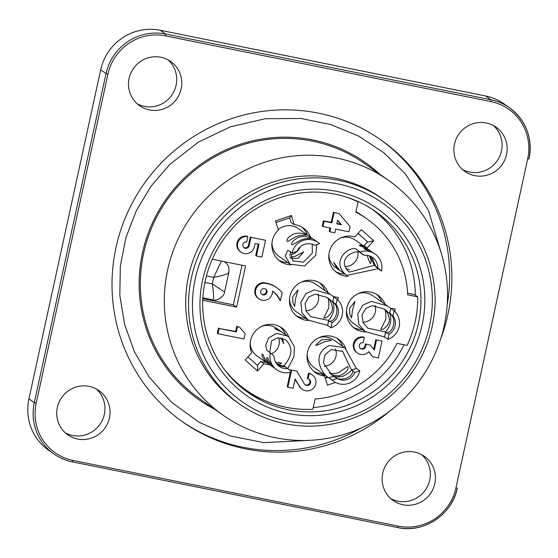 <?xml version="1.0" encoding="UTF-8"?>
<svg xmlns="http://www.w3.org/2000/svg" width="558" height="558" viewBox="0 0 558 558"><rect width="100%" height="100%" fill="white"/><g stroke="black" fill="none" stroke-linecap="round" stroke-linejoin="round"><path stroke-width="0.84" d="M415.989 452.433A27.035 26.463 -54.9 0 1 424.303 456.298A27.035 26.463 -54.9 0 1 430.406 493.642A27.035 26.463 -54.9 0 1 393.209 500.533A27.035 26.463 -54.9 0 1 384.741 467.255A27.035 26.463 -54.9 0 1 415.989 452.433M390.781 498.601A27.035 26.463 125.1 0 0 425.335 490.07A27.035 26.463 125.1 0 0 421.66 454.672M487.741 123.332A27.035 26.463 -54.9 0 1 496.062 127.196A27.035 26.463 -54.9 0 1 502.165 164.533A27.035 26.463 -54.9 0 1 464.967 171.432A27.035 26.463 -54.9 0 1 456.5 138.154A27.035 26.463 -54.9 0 1 487.741 123.332M462.533 169.493A27.035 26.463 125.1 0 0 497.094 160.969A27.035 26.463 125.1 0 0 493.418 125.564M90.605 386.722A27.035 26.463 -54.9 0 1 98.926 390.593A27.035 26.463 -54.9 0 1 105.03 427.93A27.035 26.463 -54.9 0 1 67.832 434.822A27.035 26.463 -54.9 0 1 59.364 401.544A27.035 26.463 -54.9 0 1 90.605 386.722M65.405 432.889A27.035 26.463 125.1 0 0 99.959 424.359A27.035 26.463 125.1 0 0 96.283 388.961M162.364 57.62A27.035 26.463 -54.9 0 1 170.685 61.485A27.035 26.463 -54.9 0 1 176.788 98.822A27.035 26.463 -54.9 0 1 139.591 105.72A27.035 26.463 -54.9 0 1 131.116 72.442A27.035 26.463 -54.9 0 1 162.364 57.62M137.156 103.781A27.035 26.463 125.1 0 0 171.711 95.258A27.035 26.463 125.1 0 0 168.042 59.852M390.105 410.814A172.345 168.725 -54.9 0 1 182.829 422.001A172.345 168.725 -54.9 0 1 116.001 247.501A172.345 168.725 -54.9 0 1 381.065 140.016A172.345 168.725 -54.9 0 1 440.701 338.846M379.935 139.228A172.345 168.725 -54.9 0 1 447.167 305.045M360.489 428.342A172.345 168.725 -54.9 0 1 181.706 421.206M485.641 95.983A50.687 49.627 -54.9 0 1 504.027 103.879L509.384 107.645A50.687 49.627 -54.9 0 1 529.04 158.974L527.694 158.842A48.999 47.967 125.1 0 0 490.921 101.591L490.998 99.749L485.641 95.983L160.265 30.271L165.614 34.038L490.998 99.749A50.687 49.627 -54.9 0 1 509.384 107.645C526.187 120.668 532.75 137.784 529.061 159.002M72.359 461.885L72.338 461.878A50.687 49.627 -54.9 0 1 53.324 453.535A50.687 49.627 -54.9 0 1 34.289 402.653L36.2 403.176A48.999 47.967 125.1 0 0 72.972 460.427L72.359 461.885C65.684 460.524 59.546 457.888 53.945 453.975L48.588 450.208A50.687 49.627 -54.9 0 1 28.932 398.886L100.691 69.785A50.687 49.627 -54.9 0 1 160.265 30.271M214.439 409.112A144.85 141.809 -54.9 0 1 165.935 199.457A144.85 141.809 -54.9 0 1 379.635 174.124M212.403 299.73C213.965 300.183 213.93 294.917 212.305 283.938L213.742 277.361L206.439 275.882M224.323 291.827L212.305 283.938L204.919 282.453M228.627 272.081C229.582 273.42 224.623 275.185 213.742 277.361L221.393 261.074M242.005 265.238L233.377 304.821L202.896 298.669M355.934 211.684A99.687 97.594 -54.9 0 1 363.523 216.497L366.766 218.778A99.687 97.594 -54.9 0 1 407.661 294.826L417.712 296.856L414.468 294.582L407.591 293.187M417.712 296.856A109.828 107.52 -54.9 0 1 407.131 345.402L397.08 343.372A99.687 97.594 -54.9 0 1 315.089 399.033L312.857 409.258A109.828 107.52 -54.9 0 1 246.266 390.181L243.03 387.901A109.828 107.52 -54.9 0 1 235.518 382.097M372.625 209.543A110.672 108.35 -54.9 0 1 415.312 295.168M404.013 344.774A110.672 108.35 -54.9 0 1 313.226 407.57M264.241 400.337A110.672 108.35 -54.9 0 1 245.394 390.53M383.737 199.729L380.919 197.748A125.034 122.404 125.1 0 0 335.56 178.267A125.034 122.404 125.1 0 0 196.437 251.686A125.034 122.404 125.1 0 0 237.101 402.325L239.919 404.306C261.284 419.086 285.047 426.382 311.197 426.2C347.02 425.063 377.348 411.26 402.165 384.783C423.759 360.356 434.752 331.947 435.156 299.555C434.103 257.656 416.959 224.379 383.737 199.729A125.034 122.404 -54.9 0 0 338.378 180.248A125.034 122.404 -54.9 0 0 199.248 253.681A125.034 122.404 -54.9 0 0 239.94 404.32M336.404 157.984A143.622 140.602 125.1 0 0 176.6 242.318A143.622 140.602 125.1 0 0 223.312 415.347A143.622 140.602 125.1 0 0 420.934 378.715A143.622 140.602 125.1 0 0 388.507 180.36A143.622 140.602 125.1 0 0 336.404 157.984M223.312 415.347L199.352 398.503A143.622 140.602 -54.9 0 1 152.641 225.474A143.622 140.602 -54.9 0 1 312.445 141.139A143.622 140.602 -54.9 0 1 364.541 163.515L388.507 180.36M261.688 294.171A3.243 3.174 125.1 0 0 265.385 288.904M336.879 223.514L340.819 224.309L337.555 220.417M263.188 294.938A3.243 3.174 -54.9 0 1 261.277 289.951A3.243 3.174 -54.9 0 1 266.794 293.034A3.243 3.174 -54.9 0 1 263.188 294.938M337.611 220.152L341.496 224.783L336.809 223.842L337.611 220.152M340.819 224.309L341.496 224.783M244.027 338.999L245.178 333.74L239.556 327.107L237.478 326.681L236.327 331.947L219.148 328.481L218.004 333.747L244.027 338.999M256.415 256.017L261.883 257.119L265.559 240.268L250.981 237.324L249.147 245.75A3.243 3.174 -54.9 0 1 244.153 247.773A3.243 3.174 -54.9 0 1 246.706 241.963L247.857 236.697A8.649 8.468 125.1 0 0 241.042 252.195A8.649 8.468 125.1 0 0 254.35 246.803L255.041 243.644L259.003 244.167L256.415 256.017L255.738 255.543L258.242 244.069M265.713 283.352A8.649 8.468 125.1 0 0 258.975 298.872A8.649 8.468 125.1 0 0 272.457 291.039A24.664 24.147 -54.9 0 1 272.492 291.06A24.664 24.147 -54.9 0 1 280.423 300.616L282.146 292.72A26.7 26.135 125.1 0 0 276.88 287.768A26.7 26.135 125.1 0 0 265.713 283.352L265.036 282.878A26.7 26.135 -54.9 0 1 276.203 287.293L276.88 287.768M291.171 372.088L287.872 387.196L293.083 388.249L295.091 379.035L299.904 386.875A9.709 9.507 125.1 0 0 305.442 390.746A8.788 8.6 125.1 0 0 312.361 375.004A8.788 8.6 125.1 0 0 309.174 373.63L308.03 378.896A3.376 3.306 -54.9 0 1 310.353 383.499A3.376 3.306 -54.9 0 1 306.593 385.48A4.408 4.311 -54.9 0 1 304.347 383.925L296.814 371.133L291.604 370.087L291.269 371.642M348.938 231.786L350.082 226.52L339.048 213.575L334.103 212.57L331.864 222.844L324.052 221.261L322.908 226.527L330.713 228.103L329.911 231.793L334.856 232.791L335.658 229.108L348.938 231.786M382.007 341.098L376.538 339.989L374.355 349.999L370.268 345.046L366.104 344.209L365.588 346.581A3.243 3.174 -54.9 0 1 360.601 348.604A3.243 3.174 -54.9 0 1 363.153 342.786L364.304 337.52A8.677 8.496 125.1 0 0 357.497 353.081A8.677 8.496 125.1 0 0 368.838 351.631L372.863 356.841L378.331 357.943L382.007 341.098L376.538 339.989M239.556 327.107L237.478 326.681M236.327 331.947L235.65 331.473L236.801 326.207M219.148 328.481L235.65 331.473M218.004 333.747L217.327 333.272L218.471 328.006M265.559 240.268L250.981 237.324M243.832 247.515A3.243 3.174 125.1 0 0 248.47 245.276L250.305 236.85M247.857 236.697L247.18 236.222A8.649 8.468 -54.9 0 0 240.365 251.721L241.042 252.195M280.423 300.616L279.746 300.141A24.664 24.147 125.1 0 0 272.457 291.053M258.975 298.872L258.298 298.391A8.649 8.468 -54.9 0 1 265.036 282.878M299.904 386.875L294.987 379.496M302.283 389.317L301.606 388.835A9.709 9.507 -54.9 0 1 299.228 386.401M309.174 373.63L308.497 373.156A8.788 8.6 -54.9 0 1 311.685 374.53L312.361 375.004M308.03 378.896L307.353 378.422L308.497 373.156M306.593 385.48L305.917 385.006A3.376 3.306 125.1 0 0 308.902 379.21M304.989 384.615A4.408 4.311 125.1 0 0 305.917 385.006M296.814 371.133L291.604 370.087M287.872 387.196L287.196 386.722L290.341 372.319M290.613 371.056L290.927 369.612M334.103 212.57L339.048 213.575M331.864 222.844L331.187 222.363L333.426 212.096M324.052 221.261L323.375 220.787L331.187 222.363M322.908 226.527L322.231 226.053L323.375 220.787M329.911 231.793L329.234 231.319L329.966 227.957M372.863 356.841L368.671 351.812M373.741 349.252L375.862 339.515M370.268 345.046L366.104 344.209M360.28 348.338A3.243 3.174 125.1 0 0 364.911 346.099L365.427 343.735M364.304 337.52L363.628 337.046A8.677 8.496 -54.9 0 0 356.82 352.607L357.497 353.081M337.841 299.967L338.364 297.581L333.266 296.556M247.926 356.883L257.677 365.664L257.482 371.028L263.969 363.746L260.726 361.472A20.276 19.851 125.1 0 0 266.103 362.316M288.842 337.109A20.276 19.851 -54.9 0 0 281.748 327.874A20.276 19.851 -54.9 0 0 257.608 328.983A20.276 19.851 -54.9 0 0 251.672 352.677L245.185 359.952L257.482 371.028M328.027 377.32L325.286 378.247M313.805 371.321A20.276 19.851 125.1 0 0 321.331 373.707L324.568 375.987L327.469 385.16L335.525 382.432M394.785 311.462L395.301 309.083L390.209 308.058M358.09 233.328L367.848 242.109L358.048 233.37M364.228 246.413A20.276 19.851 125.1 0 0 363.949 245.708L367.185 247.989L373.679 240.714L367.848 242.109M373.679 240.714L361.382 229.638L354.895 236.913A20.276 19.851 -54.9 0 0 330.922 247.501A20.276 19.851 -54.9 0 0 337.116 272.792A20.276 19.851 -54.9 0 0 348.122 276.336M365.692 331.968A20.276 19.851 -54.9 0 1 354.714 328.418A20.276 19.851 -54.9 0 1 350.131 300.413A20.276 19.851 -54.9 0 1 378.031 295.245A20.276 19.851 -54.9 0 1 385.069 304.319M381.825 302.038A20.276 19.851 125.1 0 0 376.357 294.185M353.151 327.197A20.276 19.851 125.1 0 0 362.393 329.687M257.294 365.323L260.726 361.472M269.542 364.597A20.276 19.851 -54.9 0 1 263.969 363.746M285.536 334.667A20.276 19.851 125.1 0 0 280.067 326.814M346.741 197.211A109.828 107.52 -54.9 0 1 358.069 201.919L355.837 212.138A99.687 97.594 -54.9 0 1 366.766 218.778M246.266 390.181A109.828 107.52 -54.9 0 1 225.027 370.345M358.069 201.919L356.66 200.929M212.256 259.233L245.59 265.964L236.62 307.102L233.377 304.821M236.62 307.102L202.826 300.274M308.755 320.466A20.276 19.851 -54.9 0 1 297.77 316.916A20.276 19.851 -54.9 0 1 293.194 288.918A20.276 19.851 -54.9 0 1 321.094 283.743A20.276 19.851 -54.9 0 1 328.125 292.817M324.882 290.544A20.276 19.851 125.1 0 0 319.413 282.69M296.207 315.695A20.276 19.851 125.1 0 0 305.449 318.186M325.161 377.85L327.609 377.02M324.568 375.987A20.276 19.851 -54.9 0 1 315.368 372.549A20.276 19.851 -54.9 0 1 310.792 344.544A20.276 19.851 -54.9 0 1 338.685 339.369A20.276 19.851 -54.9 0 1 345.73 348.464M342.479 346.169A20.276 19.851 125.1 0 0 337.011 338.315M363.949 245.708L367.422 241.809M367.185 247.989A20.276 19.851 -54.9 0 1 367.548 248.889M335.553 271.572A20.276 19.851 125.1 0 0 344.795 274.055M310.527 237.192A20.276 19.851 -54.9 0 0 303.496 228.117A20.276 19.851 -54.9 0 0 294.296 224.679L291.395 215.507L275.512 220.884L278.407 230.056A20.276 19.851 -54.9 0 0 280.172 261.29A20.276 19.851 -54.9 0 0 291.088 264.841M276.015 222.496L289.923 217.78L291.395 215.507M294.296 224.679L291.053 222.398L289.623 217.885M278.609 260.07A20.276 19.851 125.1 0 0 287.851 262.56M307.291 234.911A20.276 19.851 125.1 0 0 301.815 227.064M328.878 254.65A16.893 16.545 125.1 0 0 334.291 266.536A16.893 16.545 125.1 0 0 335.818 267.749L338.678 269.758L337.116 268.517L333.656 262.26L339.934 270.497L346.288 275.108M365.141 247.054L355.251 240.1A16.893 16.545 125.1 0 0 340.575 238.008M346.476 310.276A16.893 16.545 125.1 0 0 353.416 323.375L365.078 331.578M386.827 305.554L372.849 295.726A16.893 16.545 125.1 0 0 358.173 293.634M307.13 354.4A16.893 16.545 125.1 0 0 314.07 367.506L333.803 381.372A16.893 16.545 -54.9 0 1 332.275 380.158L328.892 377.78C323.773 376.545 309.069 354.358 329.652 345.444L344.837 347.787L356.402 368.461L359.784 370.84L354.909 372.493L352.705 370.937C352.998 378.094 339.138 381.742 334.946 376.957L337.151 378.505A12.674 12.409 125.1 0 0 354.909 372.493M343.721 347.041L333.503 339.857A16.893 16.545 125.1 0 0 318.827 337.764M250.186 342.905A16.893 16.545 125.1 0 0 257.126 356.004L267.219 363.098M286.686 335.477L282.16 332.296L274.62 328.55L279.418 330.371L276.559 328.355A16.893 16.545 125.1 0 0 261.89 326.263M289.532 298.774A16.893 16.545 125.1 0 0 296.472 311.873L308.135 320.076M329.883 294.052L315.905 284.231A16.893 16.545 125.1 0 0 301.229 282.139M393.006 315.87L390.802 314.321C396.919 319.343 392.916 332.924 386.785 332.714L388.996 334.263A12.674 12.409 125.1 0 0 393.006 315.87L394.108 310.813A16.893 16.545 -54.9 0 1 387.894 339.32L384.511 336.941L365.092 331.557L358.892 324.428L357.755 313.924L362.874 305.093L371.363 301.369L387.398 305.944L394.108 310.813M389.596 313.47L384.288 309.041L372.179 305.658L365.888 308.372L362.051 314.907L362.972 322.378L367.757 328.174L385.578 331.954A10.135 1.897 -78.6 0 0 386.171 333.021A10.135 1.897 -78.6 0 0 386.785 332.714M388.996 334.263L387.894 339.32M390.802 314.321A10.135 1.897 -78.6 0 0 390.188 313.15A10.135 1.897 -78.6 0 0 389.61 313.415L390.726 308.441M385.557 331.857C387.301 330.287 388.968 327.246 390.558 322.719C390.977 317.83 390.642 314.726 389.547 313.408M349.678 308.246L354.93 301.397L352.503 310.227L351.561 317.907L349.768 314.133L349.678 308.246M385.759 319.35C385.864 312.905 385.487 309.662 384.636 309.62C384.846 308.776 391.765 317.084 388.494 323.71C385.508 327.964 382.914 329.89 380.716 329.471L385.759 319.35M362.86 322.14A12.674 12.409 125.1 0 0 375.046 305.519M351.505 370.094L342.647 351.428L331.138 349.58L324.875 354.965L323.41 362.881L331.626 374.676L333.677 376.141A10.135 1.653 -17.6 0 0 333.544 376.573A10.135 1.653 -17.6 0 0 334.946 376.957M337.151 378.505L332.275 380.158M359.784 370.84A16.893 16.545 -54.9 0 1 333.803 381.372M352.705 370.937A10.135 1.653 -17.6 0 0 352.879 370.456A10.135 1.653 -17.6 0 0 351.561 370.073M333.719 376.092C335.198 377.145 338.218 377.215 342.779 376.301C347.299 374.083 350.222 371.991 351.533 370.024M321.575 339.766L328.327 339.215L331.682 340.282L324.393 341.747L317.851 344.851L315.612 345.381L321.575 339.766M329.206 372.793C330.894 373.762 333.817 373.804 337.988 372.932L347.871 366.397C348.729 369.877 345.876 373.009 339.313 375.785C335.372 375.883 332.359 375.178 330.266 373.665M324.344 366.236A12.674 12.409 125.1 0 0 335.435 348.889M371.67 256.861L375.555 266.131L377.759 267.687A12.674 12.409 125.1 0 0 364.018 255.306L360.531 252.914M374.334 265.273L375.555 266.131M377.759 267.687L381.539 271.083L378.157 268.705L346.706 275.422L345.186 274.187C330.245 259.979 351.094 244.564 356.855 249.524L364.018 255.306M360.238 251.902A16.893 16.545 -54.9 0 1 374.983 253.974A16.893 16.545 -54.9 0 1 381.539 271.083M373.714 253.165L364.088 248.812C364.786 248.101 366.927 248.77 370.512 250.814L371.998 252.021M360.608 252.907C357.134 248.554 335.763 257.719 348.227 271.202L349.378 272.109L374.327 265.273L370.1 256.094M345.939 268.496L349.531 269.744M340.136 270.679L338.678 269.751M368.978 249.838L359.296 245.443C359.994 244.732 362.135 245.401 365.72 247.445L367.206 248.652M369.257 255.794C371.203 259.54 371.614 262.002 370.491 263.195C370.512 264.569 369.375 261.939 367.08 255.313M344.983 266.508A12.674 12.409 125.1 0 0 357.95 252.265M336.062 304.368L333.858 302.82C339.975 307.842 335.972 321.422 329.848 321.22L332.052 322.768A12.674 12.409 125.1 0 0 336.062 304.368L337.165 299.318A16.893 16.545 -54.9 0 1 330.95 327.818L327.567 325.44L308.156 320.055L301.955 312.926L300.811 302.422L305.937 293.592L314.419 289.867L330.462 294.45L337.165 299.318M332.652 301.976L327.344 297.54L315.235 294.157L308.944 296.87L305.114 303.406L306.028 310.876L310.82 316.672L328.634 320.452A10.135 1.897 -78.6 0 0 329.234 321.527A10.135 1.897 -78.6 0 0 329.848 321.22M332.052 322.768L330.95 327.818M333.858 302.82A10.135 1.897 -78.6 0 0 333.245 301.648A10.135 1.897 -78.6 0 0 332.666 301.92M328.62 320.355C330.364 318.792 332.031 315.744 333.614 311.218C334.033 306.328 333.698 303.224 332.61 301.913M292.741 296.751L297.986 289.895L295.559 298.732L294.624 306.405L292.824 302.631L292.741 296.751M328.822 307.849C328.92 301.404 328.543 298.16 327.692 298.125C327.909 297.281 334.821 305.582 331.557 312.208C328.564 316.47 325.977 318.388 323.779 317.969L328.822 307.849M305.924 310.639A12.674 12.409 125.1 0 0 318.102 294.024M270.309 352.768L266.787 350.278L265.706 345.151L268.544 337.939L276.559 333.391L287.468 336.007L288.974 337.227L294.415 346.748L293.954 356.688L287.823 368.545L291.604 371.949A16.893 16.545 -54.9 0 1 276.859 369.877A16.893 16.545 -54.9 0 1 270.309 352.768L274.083 356.164A12.674 12.409 125.1 0 0 287.83 368.545L285.626 366.997L278.351 365.678M285.536 367.031L284.461 366.188M274.592 368.106L270.825 365.49C267.254 361.019 266.013 358.369 267.094 357.545C268.105 356.583 268.265 362.888 275.492 368.817M277.193 364.548L284.489 366.139M284.42 366.153C281.846 366.25 298.537 353.8 286.4 340.547L285.257 339.641L277.821 337.827L271.572 340.861L269.765 352.384M282.355 338.232L283.778 343.575L280.716 337.862M279.418 330.371L280.681 331.361M269.8 364.737L266.033 362.121C262.462 357.65 261.221 355 262.302 354.177C263.292 353.151 263.55 359.77 270.937 365.623M275.582 362.247C279.711 362.658 281.616 363.021 281.295 363.335C280.848 364.046 279.265 364.179 276.524 363.725M271.439 353.786A12.674 12.409 125.1 0 0 278.63 337.757M271.941 243.149A16.893 16.545 125.1 0 0 278.874 256.248L289.567 263.76M316.798 244.627L315.807 255.243L304.515 265.978L290.174 264.234L285.25 256.115L287.628 250.5L288.674 250.633L292.057 253.011A16.893 16.545 -54.9 0 1 318.046 242.472L298.314 228.606A16.893 16.545 125.1 0 0 278.233 229.498M318.046 242.472A16.893 16.545 -54.9 0 1 319.567 243.693L314.691 245.346A12.674 12.409 125.1 0 0 296.933 251.358L292.057 253.011M298.788 237.234C306.67 234.981 311.999 238.943 311.106 238.461L306.126 238.664C298.495 239.459 292.915 245.98 291.806 244.516C291.276 242.36 293.599 239.933 298.788 237.234M289.986 251.56L292.866 260.935L303.489 262.162L312.368 253.053L312.201 244.258M289.804 257.154L295.182 256.324L303.685 251.916L298 258.312L290.362 258.242M293.996 233.865C301.878 231.612 307.207 235.574 306.314 235.092L301.334 235.295C293.703 236.09 288.123 242.611 287.014 241.147C286.484 238.991 288.807 236.564 293.996 233.865M289.274 254.978A12.674 12.409 125.1 0 0 300.169 246.929M490.921 101.591L165.538 35.879A48.999 47.967 125.1 0 0 107.959 74.075L106.048 73.544L100.691 69.785M28.932 398.886L34.289 402.653L106.048 73.544A50.687 49.627 -54.9 0 1 165.614 34.038L165.538 35.879M107.959 74.075L36.2 403.176M72.972 460.427L398.356 526.138A48.999 47.967 125.1 0 0 455.935 487.943L527.694 158.842M455.935 487.943L457.281 488.076A50.687 49.627 -54.9 0 1 398.524 527.742M457.309 488.104C452.315 514.546 423.571 533.594 397.735 527.596L72.749 461.961M397.742 527.596L398.356 526.138M375.478 211.475C363.328 202.972 349.957 197.232 335.379 194.254C298.572 186.477 257.88 199.98 232.261 228.522C217.69 244.662 208.434 263.383 204.493 284.685C196.709 325.621 214.467 369.417 248.177 392.553A110.672 108.35 125.1 0 0 400.463 364.325A110.672 108.35 125.1 0 0 375.478 211.475A110.672 108.35 125.1 0 0 335.33 194.233M336.607 191.338A114.055 111.656 -54.9 0 1 395.385 377.152A114.055 111.656 -54.9 0 1 205.184 338.741A114.055 111.656 -54.9 0 1 336.607 191.338M338.225 183.938A121.658 119.098 125.1 0 0 198.034 341.168A121.658 119.098 125.1 0 0 400.916 382.139A121.658 119.098 125.1 0 0 338.225 183.938M248.47 245.276L249.147 245.75M364.911 346.099L365.588 346.581M384.511 336.941L385.599 331.926M328.892 377.78L333.733 376.141M351.582 370.094L356.402 368.461M378.157 268.705L374.411 265.329M360.594 252.886L356.855 249.524M327.567 325.44L328.662 320.425M332.694 301.934L333.782 296.94M440.911 252.09L428.488 210.519L405.464 173.957L383.848 152.739L358.578 136.047L330.566 124.49L300.797 118.47L265.294 118.714L230.559 126.75L198.271 142.185L169.981 164.275L151.092 186.1L136.236 210.847L125.878 237.757L120.333 265.992L119.831 295.356L124.567 324.24L134.408 351.7L149.021 376.852L171.648 402.339L199.199 422.357L230.426 435.993L263.92 442.647L308.546 440.381M202.938 297.874L212.626 299.827C213.742 301.215 223.43 299.039 224.588 292.022L228.836 272.52C229.617 265.231 226.876 263.99 224.665 261.793M342.64 351.442L341.831 350.877M374.983 253.974L373.811 253.151M369.933 250.423L369.019 249.782M276.859 369.877L275.687 369.047M272.011 366.466L270.895 365.678"/></g></svg>
